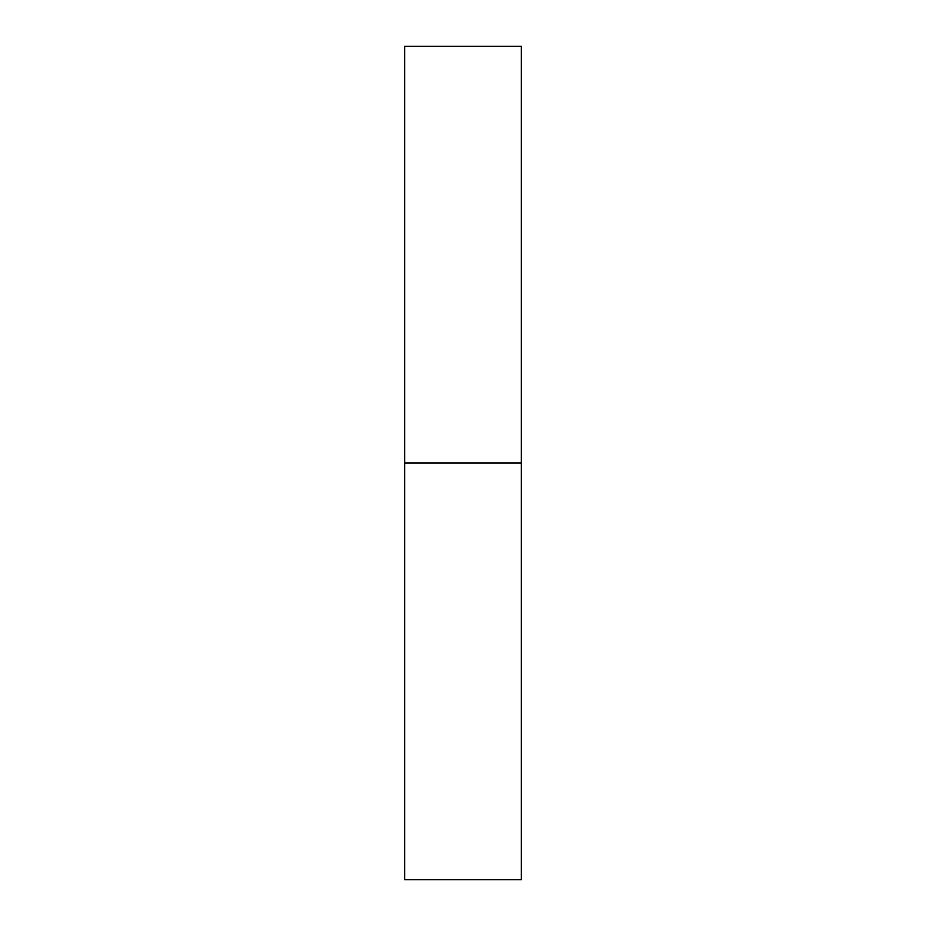 <?xml version="1.0" encoding="UTF-8"?>
<svg xmlns="http://www.w3.org/2000/svg" width="926" height="926" viewBox="0 0 926 926"><rect width="100%" height="100%" fill="white"/><g stroke="black" fill="none" stroke-linecap="round" stroke-linejoin="round"><path stroke-width="1.39" d="M404.662 879.7L404.662 46.3L404.662 879.7L521.338 879.7L521.338 463L404.662 463L521.338 463L521.338 46.3L521.338 879.7M404.662 46.3L521.338 46.3"/></g></svg>
